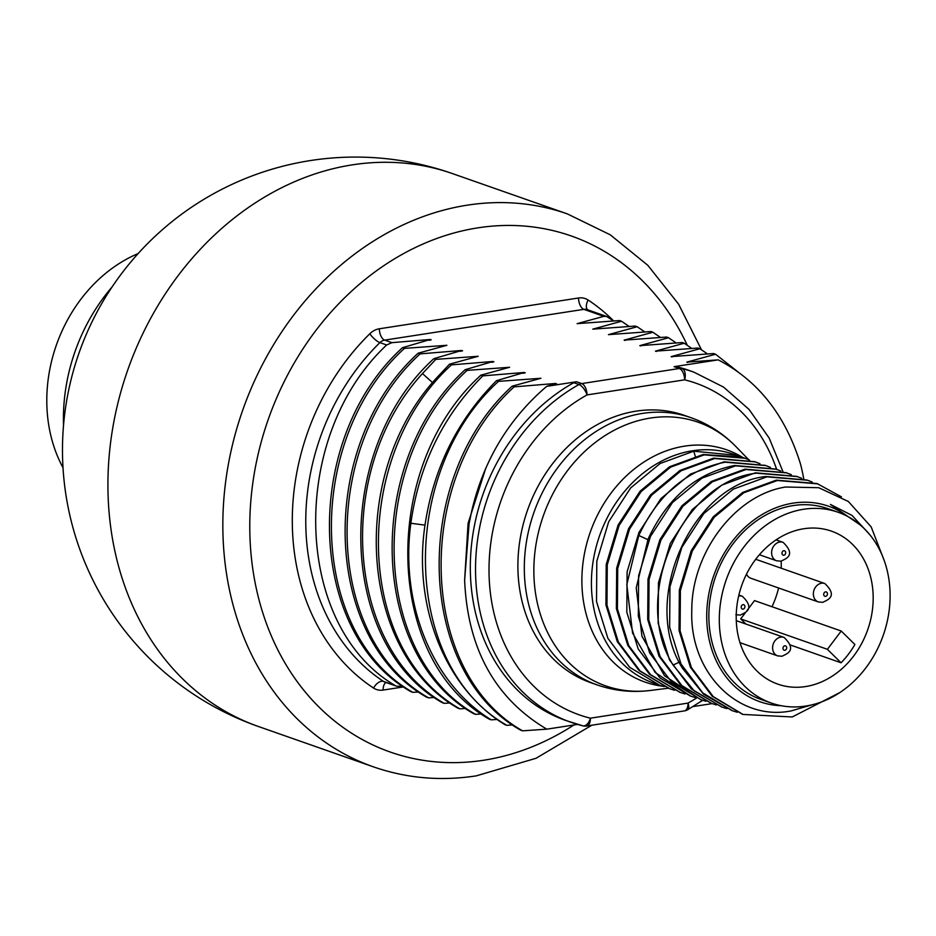 <?xml version="1.0" encoding="UTF-8"?>
<svg xmlns="http://www.w3.org/2000/svg" width="936" height="936" viewBox="0 0 936 936"><rect width="100%" height="100%" fill="white"/><g stroke="black" fill="none" stroke-linecap="round" stroke-linejoin="round"><path stroke-width="1.4" d="M745.875 612.039L740.68 618.895L745.898 624.043M740.68 618.895L827.401 649.315L841.054 662.782A81.058 66.784 109.3 0 0 854.884 644.483L841.23 631.016L827.401 649.315M790.148 644.916L841.054 662.782M777.079 539.206A81.058 66.784 -70.7 0 1 777.465 540.388M781.139 561.167A81.058 66.784 -70.7 0 1 781.221 568.222M778.588 587.995A81.058 66.784 -70.7 0 1 772.001 606.739M841.23 631.016L754.521 600.596L746.928 610.635M741.406 643.161A81.058 66.784 -70.7 0 1 740.376 643.851M824.838 583.526A9.769 8.05 109.3 0 0 821.504 583.233A9.769 8.05 109.3 0 0 813.501 592.032A9.769 8.05 109.3 0 0 818.368 601.953L822.756 602.351C826.78 600.14 838.656 596.817 824.838 583.526L757.247 559.81A9.769 8.05 109.3 0 0 755.598 559.459M746.53 574.096A9.769 8.05 109.3 0 0 750.789 578.237L818.368 601.953M803.872 528.735A81.058 66.784 -70.7 0 1 831.531 531.168A81.058 66.784 -70.7 0 1 871.884 613.548A81.058 66.784 -70.7 0 1 805.522 686.568A81.058 66.784 109.3 0 1 777.863 684.146A81.058 66.784 109.3 0 1 737.51 601.766A81.058 66.784 109.3 0 1 803.872 528.735M803.673 509.254A101.076 83.269 -70.7 0 1 838.153 512.273A101.076 83.269 -70.7 0 1 888.486 614.999A101.076 83.269 -70.7 0 1 805.732 706.06A101.076 83.269 109.3 0 1 771.241 703.03A101.076 83.269 109.3 0 1 720.919 600.315A101.076 83.269 109.3 0 1 803.673 509.254M838.153 512.273L827.716 508.611A101.076 83.269 109.3 0 0 793.225 505.58A101.076 83.269 109.3 0 0 710.471 596.641A101.076 83.269 109.3 0 0 760.792 699.367L771.241 703.03M781.244 705.721A103.615 85.363 -70.7 0 1 706.914 609.348A103.615 85.363 -70.7 0 1 793.19 503.123A103.615 85.363 -70.7 0 1 847.653 516.426M884.415 561.073L871.182 526.909L848.367 501.497L818.696 487.703L785.632 487.024C735.275 494.711 691.376 552.86 691.786 610.635C689.481 672.937 738.422 721.574 791.283 710.88L811.617 704.913M742.47 714.25L712.202 696.244L690.417 667.286L679.056 630.513L679.349 590.113L691.201 550.742L713.185 516.883L742.704 492.418L776.295 480.145L816.964 483.526L841.452 496.864M860.055 524.815L830.431 504.434L852.041 515.432L869.392 534.222M807.043 480.051L765.847 476.482C691.236 484.567 639.697 600.725 682.519 668.374L703.661 694.266L732.022 710.588M818.005 483.889L777.348 480.507L743.757 492.781L714.238 517.245L692.254 551.105L680.39 590.487L680.098 630.876L691.458 667.649L713.244 696.606L742.997 714.437L792.242 716.964L839.569 692.71M737.299 712.284L732.549 710.775L702.796 692.944L681.022 663.987L669.649 627.214L669.954 586.813L681.806 547.443L703.79 513.583L733.309 489.118L766.9 476.845L807.557 480.226L812.214 482.028M726.851 708.622L722.101 707.113L694.266 690.967L673.113 665.075C630.291 597.425 681.841 481.268 756.452 473.183L797.109 476.564L801.766 478.354M775.698 469.053L734.514 465.485C696.431 473.136 667.66 497.566 648.192 538.785L636.223 587.843L641.956 636.293L664.537 675.757L700.69 699.59M786.146 472.715L744.962 469.147L711.36 481.42L681.841 505.885L659.868 539.744L648.005 579.115L647.712 619.515L659.073 656.288L680.858 685.246L711.138 703.264M796.594 476.377L755.399 472.809L721.808 485.094L692.289 509.558L670.316 543.406L658.453 582.789L658.16 623.177L669.521 659.962L691.306 688.919L721.574 706.926M716.403 704.96L711.652 703.439L681.899 685.62L660.126 656.662L648.753 619.878L649.058 579.489L660.91 540.107L682.894 506.259L712.413 481.794L746.004 469.521L786.661 472.902L791.318 474.692M705.955 701.286L701.204 699.777L671.451 681.946L649.678 652.989L638.317 616.216L638.609 575.815L650.462 536.445L672.446 502.585L701.965 478.132L735.556 465.847L776.213 469.228L780.87 471.03M695.506 697.624L690.756 696.115L655.142 672.457L632.549 632.993L626.816 584.544L638.797 535.486C658.265 494.266 687.036 469.837 725.107 462.185L765.777 465.566L770.422 467.368M674.61 690.3L669.86 688.779L640.107 670.96L618.333 642.002L606.973 605.218L607.265 564.829L619.117 525.447L641.101 491.599L670.621 467.134L704.211 454.861L744.88 458.242L741.569 457.084L703.17 454.486L669.579 466.76L640.06 491.224L618.076 525.084L606.224 564.455L605.92 604.855L617.292 641.628L639.066 670.585L669.345 688.603M754.802 461.717L713.618 458.149L680.027 470.434L650.508 494.898L628.524 528.746L616.672 568.129L616.368 608.517L627.74 645.302L649.514 674.259L679.793 692.266M765.25 465.391L724.066 461.822L690.464 474.096L660.956 498.56L638.972 532.409L627.12 571.791L626.816 612.179L638.188 648.964L659.962 677.921L690.241 695.928M685.058 693.962L680.308 692.453L650.555 674.622L628.781 645.664L617.421 608.88L617.713 568.491L629.565 529.109L651.55 495.261L681.069 470.796L714.659 458.523L755.329 461.904L759.973 463.694M664.162 686.626L659.412 685.117L629.659 667.286L607.885 638.329L596.524 601.555L596.817 561.155L608.669 521.785L630.653 487.925L660.173 463.472L693.763 451.187L736.69 455.364L739.264 456.312M744.88 458.242L749.525 460.032M690.838 417.643L684.415 415.385A141.605 116.661 109.3 0 0 636.094 411.15A141.605 116.661 109.3 0 0 520.159 538.726A141.605 116.661 109.3 0 0 590.663 682.636L597.086 684.895A141.605 116.661 -70.7 0 1 526.582 540.973A141.605 116.661 -70.7 0 1 642.517 413.408A141.605 116.661 -70.7 0 1 690.838 417.643C708.061 423.751 723.083 433.403 735.918 446.577A139.71 115.093 -70.7 0 0 650.462 418.041A139.71 115.093 -70.7 0 0 533.848 570.586A139.71 115.093 -70.7 0 0 650.368 690.464C632.116 692.734 614.355 690.873 597.086 684.895M776.658 469.392A175.792 144.823 109.3 0 0 684.661 379.84L587.036 394.922A175.792 144.823 109.3 0 0 489.013 571.966A175.792 144.823 109.3 0 0 590.417 718.181A9.769 5.522 -76.2 0 1 582.871 725.833L565.672 720.439A185.562 152.872 -70.7 0 1 470.375 562.349A185.562 152.872 -70.7 0 1 573.78 382.695L578.998 384.532A9.769 8.05 -70.7 0 1 581.712 383.584A9.769 5.066 81.2 0 1 587.036 394.922A9.769 4.048 -119.2 0 0 578.998 384.532A185.562 152.872 109.3 0 0 475.593 564.186A185.562 152.872 109.3 0 0 570.89 722.276A185.562 152.872 109.3 0 0 582.578 725.751A9.769 5.522 -76.2 0 0 582.871 725.833A9.769 9.769 0 0 0 586.685 726.008L684.321 710.915A9.769 5.066 -98.8 0 0 688.054 703.1A9.769 4.048 60.8 0 1 687.586 709.792L702.725 700.292M712.167 703.615L693.143 706.563M386.053 682.508A9.769 5.066 -98.8 0 0 383.116 690.078A19.527 16.087 -70.7 0 1 373.534 688.042A9.769 5.417 123.3 0 1 383.444 681.385L396.513 686.17L403.17 686.462M522.569 730.829L546.799 729.167C494.945 698.385 467.555 648.707 464.63 580.121L469.1 523.598L471.533 511.852C483.28 461.074 508.33 419.234 546.683 386.357L555.691 383.456L514.156 386.86C413.642 478.085 417.269 671.404 522.569 730.829L520.603 730.138C415.303 670.714 411.676 477.395 512.191 386.17L540.926 378.273L498.478 381.361L496.525 380.671L524.347 372.458L482.812 375.874L480.847 375.184L509.582 367.275L467.146 370.375L465.18 369.685L493.015 361.46L451.468 364.876L449.502 364.186L478.237 356.277L435.802 359.377L433.836 358.687L461.67 350.462L420.124 353.878L418.17 353.188L446.905 345.29L404.457 348.379L402.492 347.689C301.977 438.914 305.604 632.233 410.904 691.657L412.87 692.347L418.837 691.961M418.17 353.188C317.643 444.413 321.27 637.732 426.582 697.156L428.548 697.846L434.515 697.46M433.836 358.687C333.321 449.912 336.948 643.231 442.248 702.655L444.214 703.345L450.181 702.959M449.502 364.186L436.188 378.378C347.993 474.201 358.757 651.62 457.915 708.154L459.88 708.845L465.859 708.458M465.18 369.685C364.666 460.91 368.293 654.229 473.593 713.653L475.558 714.343L481.525 713.957M480.847 375.184C380.332 466.409 383.959 659.716 489.259 719.152L491.224 719.842L497.191 719.445M496.525 380.671C456.733 420.615 432.748 469.755 424.57 528.079C413.56 608.622 446.156 688.802 504.937 724.651L506.902 725.341L512.87 724.944M577.559 724.417L546.799 729.167M546.683 386.357L576.482 381.748A9.769 8.05 -70.7 0 0 573.78 382.695M556.592 383.772L554.463 384.31M512.191 386.17L514.156 386.86M540.926 378.273L538.785 378.823M525.26 372.774L523.119 373.324M509.582 367.275L507.441 367.825M493.915 361.776L491.774 362.326M478.237 356.277L476.108 356.827M462.571 350.789L460.43 351.328M446.905 345.29L444.764 345.829M402.492 347.689L430.326 339.475L391.891 342.658L386.662 344.986L379.899 342.611A9.769 2.843 45.5 0 1 369.814 333.766A19.527 16.087 -70.7 0 1 379.337 328.782L578.542 297.999A19.527 16.087 -70.7 0 1 588.136 300.035A9.769 5.417 -56.7 0 0 587.703 309.804M431.227 339.791L429.086 340.33M613.525 320.99L606.633 316.45L603.825 316.345L577.114 323.645L619.562 320.557L621.527 321.247L592.792 329.144L635.24 326.056L637.194 326.734L608.458 334.643L650.906 331.543L652.872 332.233L624.137 340.142L666.572 337.042L668.538 337.732L639.803 345.641L682.25 342.541L684.216 343.231L655.469 351.14L697.917 348.04L699.882 348.73L671.147 356.628L713.595 353.539L715.549 354.229L686.813 362.127L718.204 359.857C758.031 380.507 785.491 415.315 800.572 464.268A213.396 175.804 109.3 0 1 803.767 478.951M624.137 340.142L625.037 340.458L624.137 340.142M639.803 345.641L640.704 345.957L639.803 345.641M655.469 351.14L656.382 351.456L655.469 351.14M671.147 356.628L672.048 356.955L671.147 356.628M687.691 362.454L686.813 362.127L687.726 362.443M782.964 471.65L769.181 438.083L749.081 409.453L723.54 387.083L693.74 372.083L688.522 370.246A185.562 152.872 -70.7 0 0 676.833 366.783A9.769 8.05 -70.7 0 0 674.119 366.666L718.204 359.857M485.714 468.409L468.094 523.294L464.63 580.121M506.902 725.341C401.591 665.917 397.964 472.598 498.478 381.361M491.224 719.842C432.455 683.994 399.847 603.814 410.857 523.271C419.047 464.946 443.032 415.806 482.812 375.874M475.558 714.343C370.258 654.907 366.62 461.6 467.146 370.375M459.88 708.845C354.58 649.42 350.953 456.101 451.468 364.876M444.214 703.345C345.056 646.811 334.281 469.392 422.475 373.569L435.802 359.377M428.548 697.846C323.236 638.422 319.609 445.103 420.124 353.878M412.87 692.347C307.57 632.923 303.943 439.604 404.457 348.379M394.969 685.421C292.523 625.037 288.967 436.293 386.662 344.986M112.039 287.001A171.393 141.207 -70.7 0 0 63.426 420.779A171.393 141.207 109.3 0 0 63.519 425.307M63.005 467.696A141.605 116.661 109.3 0 1 46.8 402.234A141.605 116.661 -70.7 0 1 138.118 253.574M621.527 321.247L629.203 326.488M637.194 326.734L644.869 331.987M652.872 332.233L660.547 337.486M668.538 337.732L676.213 342.985M684.216 343.231L691.88 348.485M699.882 348.73L707.558 353.983M715.549 354.229L738.212 372.048M695.226 456.148L693.763 451.187M679.243 662.162L673.113 665.075M647.817 539.651L638.797 535.486M736.69 455.364L733.918 454.393A121.189 99.836 109.3 0 0 692.57 450.766A121.189 99.836 109.3 0 0 593.354 559.95A121.189 99.836 109.3 0 0 653.691 683.105L659.412 685.117M742.763 457.493A123.096 101.404 109.3 0 0 684.625 446.133A123.096 101.404 109.3 0 0 582.449 567.883A123.096 101.404 109.3 0 0 662.899 686.252M586.685 726.008A9.769 5.066 -98.8 0 0 590.417 718.181L688.042 703.1A175.792 144.823 109.3 0 0 696.513 698.034M693.74 372.083A185.562 152.872 109.3 0 0 682.052 368.608A9.769 5.522 103.8 0 1 684.661 379.84A9.769 5.066 -98.8 0 0 679.337 368.503A9.769 8.05 -70.7 0 1 682.052 368.608L676.833 366.783M674.119 366.666L679.337 368.503L581.712 383.584L576.482 381.748M391.891 342.658L384.661 340.119L583.865 309.348L603.825 316.345M410.857 523.271L424.956 525.108M422.475 373.569L432.596 382.637M379.337 328.782A9.769 5.066 -98.8 0 0 384.661 340.119A9.769 8.05 109.3 0 0 379.899 342.611A213.396 175.804 109.3 0 0 383.444 681.385A9.769 8.05 109.3 0 0 384.907 682.11L396.513 686.17M573.92 724.979A273.452 225.284 -70.7 0 1 483.62 760.254A273.452 225.284 -70.7 0 1 249.795 529.729A273.452 225.284 -70.7 0 1 478.039 227.822A273.452 225.284 -70.7 0 1 687.246 345.22M613.7 320.978A223.154 183.842 109.3 0 0 588.136 300.035M369.814 333.766A223.154 183.842 109.3 0 0 373.534 688.042M383.116 690.078L403.755 686.884M567.368 213.899L452.451 173.593A292.991 241.371 109.3 0 0 352.474 164.83A292.991 241.371 109.3 0 0 112.612 428.77A292.991 241.371 109.3 0 0 258.476 726.523L373.394 766.841A292.991 241.371 -70.7 0 1 227.53 469.088A292.991 241.371 -70.7 0 1 467.392 205.148A292.991 241.371 -70.7 0 1 567.368 213.899L610.272 234.819L647.806 265.297L678.577 304.13L701.485 349.771M606.633 316.45L587.2 309.64A9.769 8.05 109.3 0 0 583.865 309.348A9.769 5.066 81.2 0 1 578.542 297.999M784.075 637.428A9.769 8.05 109.3 0 0 780.741 637.147A9.769 8.05 109.3 0 0 772.75 645.934A9.769 8.05 109.3 0 0 777.605 655.867L782.005 656.265C786.029 654.053 797.893 650.731 784.075 637.428L736.269 620.662M784.801 645.782A2.328 1.919 109.3 0 0 784.848 650.309A2.328 1.919 109.3 0 0 784.801 645.782M825.552 591.868A2.328 1.919 109.3 0 0 825.61 596.396A2.328 1.919 109.3 0 0 825.552 591.868M738.878 595.062L742.318 596.267A9.769 8.05 109.3 0 0 738.984 595.975A9.769 8.05 109.3 0 0 738.644 596.033M743.044 604.621A2.328 1.919 109.3 0 0 743.09 609.149A2.328 1.919 109.3 0 0 743.044 604.621M783.081 542.353A9.769 8.05 109.3 0 0 779.746 542.061A9.769 8.05 109.3 0 0 771.755 550.859A9.769 8.05 109.3 0 0 776.611 560.793L781.01 561.19C785.035 558.979 796.899 555.656 783.081 542.353L776.049 539.896M783.806 550.707A2.328 1.919 109.3 0 0 783.853 555.235A2.328 1.919 109.3 0 0 783.806 550.707M741.955 714.074L742.997 714.437M731.507 710.412L732.549 710.775M710.611 703.076L711.652 703.439M785.62 472.528L786.661 472.902M700.163 699.414L701.204 699.777M689.715 695.752L690.756 696.115M764.724 465.204L765.765 465.566M679.267 692.078L680.308 692.453M754.276 461.542L755.329 461.904M748.648 459.67L735.918 446.577M684.321 710.915A9.769 9.769 0 0 0 687.586 709.792M469.989 519.117L469.1 523.598M373.394 766.841C406.364 778.284 440.622 781.303 476.155 775.885L536.012 758.289L591.833 725.213M452.451 173.593A292.991 292.991 0 0 0 63.718 423.13A292.991 292.991 0 0 0 258.476 726.523M668.257 688.217L650.368 690.464M739.99 642.669L777.605 655.867M735.86 614.695L740.247 615.104C744.272 612.893 756.148 609.57 742.318 596.267M759.4 554.744L776.611 560.793"/></g></svg>
